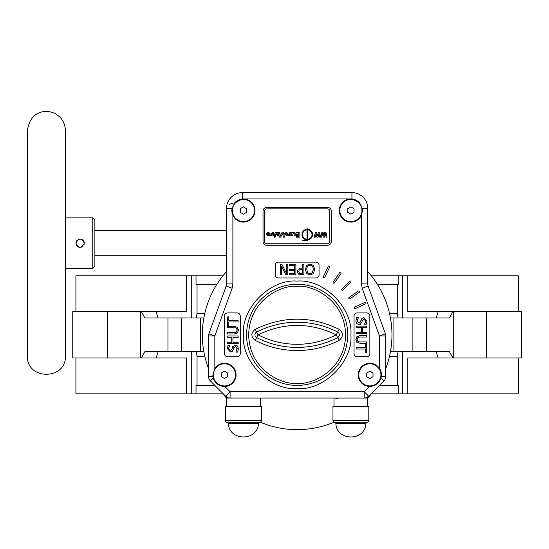 <?xml version="1.0" encoding="UTF-8"?>
<svg xmlns="http://www.w3.org/2000/svg" width="549" height="549" viewBox="0 0 549 549"><rect width="100%" height="100%" fill="white"/><g stroke="black" fill="none" stroke-linecap="round" stroke-linejoin="round"><path stroke-width="0.82" d="M255.203 340.373L256.63 337.601A88.451 88.451 0 0 0 337.669 337.601L336.242 334.835C323.965 341.101 310.933 344.264 297.153 344.312C283.366 344.264 270.334 341.101 258.057 334.835L256.63 332.063A3.116 3.116 0 0 0 256.63 337.601L258.057 334.835C284.121 322.297 310.185 322.297 336.242 334.835L339.104 329.29C343.537 332.982 343.537 336.681 339.104 340.373C325.928 347.098 311.942 350.495 297.153 350.55C282.358 350.495 268.379 347.098 255.203 340.373C250.769 336.681 250.769 332.989 255.203 329.29C283.167 315.833 311.132 315.833 339.104 329.29M297.153 385.398A50.57 50.57 0 0 1 246.583 334.835A50.57 50.57 0 0 1 297.153 284.265A50.57 50.57 0 0 1 347.723 334.835A50.57 50.57 0 0 1 297.153 385.398A50.57 50.57 0 0 0 347.723 334.835A50.57 50.57 0 0 0 297.153 284.265M367.226 422.291A1.578 1.578 0 0 0 365.874 423.704L335.885 423.704A1.578 1.578 0 0 0 334.54 422.291L367.453 422.256A1.578 1.578 0 0 0 368.804 420.692L368.804 406.473L332.962 406.473L332.962 420.692L368.804 420.692M258.421 423.704A1.578 1.578 0 0 1 259.766 422.291L227.08 422.291A1.578 1.578 0 0 1 228.425 423.704C229.132 441.369 257.714 441.369 258.421 423.704L228.425 423.704M334.54 422.291L334.314 422.256A1.578 1.578 0 0 1 332.962 420.692M227.08 422.291L259.993 422.256A1.578 1.578 0 0 0 261.345 420.692L261.345 406.473L225.502 406.473L225.502 420.692L261.345 420.692M226.854 422.256A1.578 1.578 0 0 1 225.502 420.692M350.88 334.835C353.192 361.53 323.848 390.874 297.153 388.562C270.451 390.874 241.107 361.53 243.42 334.835C241.107 308.133 270.451 278.789 297.153 281.102C323.848 278.789 353.192 308.133 350.88 334.835M84.018 241.553L84.34 243.18C81.533 248.615 78.727 248.615 75.913 243.18L75.913 243.173C78.72 237.738 81.533 237.738 84.34 243.18L84.059 241.67M83.029 246.233L81.231 247.242M76.236 244.799L75.92 243.399M334.025 398.046L334.025 406.473M366.821 398.046L368.674 396.193L364.207 391.725L230.1 391.725L230.1 398.046L367.734 398.046L367.734 406.473M228.473 398.046L225.632 396.193L227.478 398.046L210.37 380.931L213.3 378A11.591 11.591 0 0 0 224.822 386.448C219.051 386.27 215.208 383.449 213.3 378L212.868 374.864L214.837 368.406A11.591 11.591 0 0 1 236.049 374.864A11.591 11.591 0 0 1 224.822 386.448L230.1 391.725L225.632 396.193A6.32 6.32 0 0 0 230.1 398.046L226.565 398.046L226.565 406.473M260.281 398.046L260.281 406.473M312.594 234.574A5.312 5.312 0 0 0 308.167 229.338L308.167 229.928A4.735 4.735 0 0 1 308.167 239.227L308.167 239.81A5.312 5.312 0 0 0 312.594 234.574M235.521 374.864A11.062 11.062 0 0 1 224.459 385.926A11.062 11.062 0 0 1 213.396 374.864A11.062 11.062 0 0 1 224.459 363.802A11.062 11.062 0 0 1 235.521 374.864M254.482 210.521A11.062 11.062 0 0 1 243.42 221.576A11.062 11.062 0 0 1 232.357 210.521A11.062 11.062 0 0 1 243.42 199.459A11.062 11.062 0 0 1 254.482 210.521M361.942 210.521A11.062 11.062 0 0 1 350.88 221.576A11.062 11.062 0 0 1 339.817 210.521A11.062 11.062 0 0 1 350.88 199.459A11.062 11.062 0 0 1 361.942 210.521M380.903 374.864A11.062 11.062 0 0 1 369.841 385.926A11.062 11.062 0 0 1 358.778 374.864A11.062 11.062 0 0 1 369.841 363.802A11.062 11.062 0 0 1 380.903 374.864M342.967 290.133A0.789 0.789 0 0 1 341.615 289.577A0.789 0.789 0 0 1 341.849 289.021L349.672 281.198A0.789 0.789 0 0 1 350.79 281.198A0.789 0.789 0 0 1 350.79 282.316L342.967 290.133M334.506 282.859A0.789 0.789 0 0 1 333.071 282.406A0.789 0.789 0 0 1 333.216 281.953L339.557 272.894A0.789 0.789 0 0 1 340.661 272.695A0.789 0.789 0 0 1 340.854 273.8L334.506 282.859M324.912 277.163A0.789 0.789 0 0 1 323.409 276.826A0.789 0.789 0 0 1 323.485 276.497L328.158 266.471A0.789 0.789 0 0 1 329.208 266.087A0.789 0.789 0 0 1 329.592 267.137L324.912 277.163M355.491 308.504A0.789 0.789 0 0 1 354.366 307.783A0.789 0.789 0 0 1 354.819 307.069L364.845 302.396A0.789 0.789 0 0 1 365.895 302.774A0.789 0.789 0 0 1 365.517 303.823L355.491 308.504M350.029 298.773A0.789 0.789 0 0 1 348.787 298.121A0.789 0.789 0 0 1 349.123 297.476L358.188 291.128A0.789 0.789 0 0 1 359.286 291.327A0.789 0.789 0 0 1 359.094 292.425L350.029 298.773M231.836 210.521L232.028 208.407L234.492 203.13A11.591 11.591 0 0 1 255.011 210.521A11.591 11.591 0 0 1 232.886 215.345L231.836 210.521A11.591 11.591 0 0 0 232.886 215.345L232.886 283.915L232.131 288.218L226.188 286.063L208.894 333.792L214.837 335.94L232.131 288.218M339.289 210.521A11.591 11.591 0 0 1 359.808 203.13L362.278 208.407L362.47 210.521L361.414 215.345A11.591 11.591 0 0 1 339.289 210.521M385.405 333.792A6.32 6.32 0 0 1 385.782 335.94L385.782 376.463L381.322 376.463A11.591 11.591 0 0 0 381.431 374.864L380.999 378C379.105 383.442 375.269 386.256 369.477 386.448A11.591 11.591 0 0 1 366.464 363.781A11.591 11.591 0 0 1 379.462 368.406L381.431 374.864A11.591 11.591 0 0 0 379.462 368.406L379.462 335.94L385.405 333.792L368.111 286.063A6.32 6.32 0 0 1 367.734 283.915L367.734 208.407A15.804 15.804 0 0 0 351.936 192.61L242.37 192.61A15.804 15.804 0 0 0 226.565 208.407L226.565 283.915A6.32 6.32 0 0 1 226.188 286.063M92.767 217.891L94.874 219.998L94.874 266.354L92.767 268.461L92.767 217.891L65.379 217.891M77.169 240.174L76.236 241.553M76.187 241.677L75.92 242.912M77.162 246.172L78.507 247.071M78.528 247.077L79.996 247.386M27.45 355.903L27.45 130.449C30.12 111.172 45.313 109.073 54.385 113.245C61.385 116.848 65.05 122.585 65.379 130.449L65.379 355.903C66.553 380.368 26.277 380.368 27.45 355.903L27.45 335.501M76.27 241.478L77.032 240.318M80.957 239.041L81.746 239.289M81.856 239.337L83.626 240.833M158.037 317.974L156.184 311.654L141.388 311.654L144.847 317.974L203.844 317.974M402.589 317.974L402.589 275.838L371.378 275.838M436.263 351.689L438.116 358.01L407.797 358.01L407.797 393.832L371.378 393.832M367.734 271.522A94.819 94.819 0 0 1 385.782 368.509M372.572 392.288A94.819 94.819 0 0 1 367.734 398.142M334.018 422.188A94.819 94.819 0 0 1 260.281 422.188M107.769 358.01L107.769 311.654L72.749 311.654L72.749 358.01L141.388 358.01L144.847 351.689L203.844 351.689M141.388 358.01L156.184 358.01L158.037 351.689M191.718 351.689L191.718 393.832L186.509 393.832L186.509 358.01L156.184 358.01M107.769 311.654L141.388 311.654M438.116 358.01L486.531 358.01L486.531 311.654L521.55 311.654L521.55 358.01L486.531 358.01M518.386 311.654L518.386 275.838L407.797 275.838L407.797 311.654L486.531 311.654M452.911 311.654L449.453 317.974L390.456 317.974M390.456 351.689L449.453 351.689L452.911 358.01M402.589 393.832L402.589 351.689M75.913 311.654L75.913 275.838L186.509 275.838L186.509 311.654L156.184 311.654M191.718 317.974L191.718 275.838L196.02 275.838L196.02 284.265L197.043 284.265L197.043 313.369L196.233 317.974M377.355 284.265L398.279 284.265L398.279 275.838M397.256 284.265L397.256 313.369L398.073 317.974M196.233 351.689L197.043 356.294L197.043 385.398L196.02 385.398L196.02 393.832L191.718 393.832M518.386 358.01L518.386 393.832L407.797 393.832M398.279 393.832L398.279 385.398L379.462 385.398M186.509 275.838L191.718 275.838M186.509 393.832L75.913 393.832L75.913 358.01M226.565 398.142A94.819 94.819 0 0 1 221.727 392.288M208.517 368.509A94.819 94.819 0 0 1 226.565 271.522M214.837 385.398L197.043 385.398M222.921 393.832L196.02 393.832M222.921 275.838L196.02 275.838M197.043 284.265L216.944 284.265M402.589 275.838L407.797 275.838M398.073 351.689L397.256 356.294L397.256 385.398M397.256 356.294L389.509 356.294M397.256 313.369L389.509 313.369M197.043 356.294L204.798 356.294M197.043 313.369L204.798 313.369M438.116 311.654L436.263 317.974M335.123 398.046L337.546 398.526M84.34 243.186L84.045 244.73M80.127 247.393L76.627 245.527M357.2 356.747A3.164 3.164 0 0 1 354.043 353.583L354.043 316.08A3.164 3.164 0 0 1 357.2 312.923L366.684 312.923A3.164 3.164 0 0 1 369.841 316.08L369.841 353.583A3.164 3.164 0 0 1 366.684 356.747L357.2 356.747M278.398 277.945A3.164 3.164 0 0 1 275.241 274.781L275.241 265.297A3.164 3.164 0 0 1 278.398 262.141L315.901 262.141A3.164 3.164 0 0 1 319.065 265.297L319.065 274.781A3.164 3.164 0 0 1 315.901 277.945L278.398 277.945M227.622 356.747A3.164 3.164 0 0 1 224.459 353.583L224.459 316.08A3.164 3.164 0 0 1 227.622 312.923L237.099 312.923A3.164 3.164 0 0 1 240.263 316.08L240.263 353.583A3.164 3.164 0 0 1 237.099 356.747L227.622 356.747M266.807 245.286A3.795 3.795 0 0 1 263.019 241.491L263.019 211.152A3.795 3.795 0 0 1 266.807 207.357L327.492 207.357A3.795 3.795 0 0 1 331.287 211.152L331.287 241.491A3.795 3.795 0 0 1 327.492 245.286L266.807 245.286M369.477 386.448L364.207 391.725L364.207 398.046A6.32 6.32 0 0 0 368.674 396.193L383.936 380.931L380.999 378M214.837 368.406L214.837 335.94L208.517 335.94L208.517 376.463A6.32 6.32 0 0 0 210.37 380.931M212.868 374.864A11.591 11.591 0 0 0 212.978 376.463L208.517 376.463M266.807 243.77A2.278 2.278 0 0 1 264.536 241.491L264.536 211.152A2.278 2.278 0 0 1 266.807 208.874L327.492 208.874A2.278 2.278 0 0 1 329.771 211.152L329.771 241.491A2.278 2.278 0 0 1 327.492 243.77L266.807 243.77M385.782 376.463A6.32 6.32 0 0 1 383.936 380.931M208.517 335.94A6.32 6.32 0 0 1 208.894 333.792M363.472 317.72L366.952 321.165L366.258 324.233L364.55 324.233L365.751 321.275L364.056 319.161L362.374 320.472L361.812 322.586L359.115 324.631L356.85 323.69L359.115 324.631L360.453 324.342M356.85 323.69L355.882 320.973L356.692 317.562L358.415 317.562L357.083 320.856L358.881 323.162L360.528 321.934L361.963 318.365L363.891 317.699L366.952 321.165M360.082 343.303L356.857 342.302L360.082 343.303L366.684 343.303L366.684 341.965L360.048 341.965L357.948 341.505L357.083 339.495L357.948 341.505M356.857 342.302L355.91 338.891M359.389 335.72L366.684 335.7L366.684 337.031L360.082 337.031L357.948 337.498L357.083 339.495L357.948 337.498M310.713 275.008L306.623 273.608L305.354 269.511L306.678 265.366M306.651 273.635L305.354 269.511M306.122 266.141L306.623 265.428L310.027 263.98L313.424 265.428L314.68 269.854M301.236 274.781L298.478 274.116L297.215 271.577L298.478 274.116L303.885 274.781L303.885 264.247L302.554 264.247L302.554 268.111L300.653 268.138M234.217 326.367L237.449 327.369L234.217 326.367L227.622 326.367L227.622 327.698L235.734 327.87M237.449 327.369L238.424 330.169L237.449 332.962L234.217 333.964L227.622 333.964L227.622 332.632L234.224 332.632L236.351 332.166L237.195 329.716M235.185 345.033L237.449 345.973L235.185 345.033L232.488 347.085L232.769 346.405M237.449 345.973L238.424 348.69L237.614 352.101L235.885 352.101L237.175 348.148M235.885 352.005L237.223 348.807L235.418 346.501L233.771 347.73L233.167 349.974M233.771 347.73L233.284 349.596L231.767 351.683M232.337 351.298L230.408 351.971L227.355 348.498L228.041 345.438L229.75 345.438L229.352 346.021M355.882 320.973L356.692 317.562M357.083 320.856L358.881 323.162M360.528 321.934L361.016 320.067M365.751 321.275L364.056 319.161M362.374 320.472L361.812 322.586M366.684 332.365L366.684 333.696L356.15 333.696L356.15 332.365L361.352 332.365L361.352 327.43L356.15 327.43L356.15 326.099L366.684 326.099L366.684 327.43L362.546 327.43L362.546 332.365L366.684 332.365M355.882 339.495L356.857 336.702L360.082 335.7M365.483 349.034L356.15 349.034L356.15 347.702L365.483 347.702L365.483 343.969L366.684 343.969L366.684 352.767L365.483 352.767L365.483 349.034M313.424 265.428L314.687 269.511L313.417 273.608L310.027 275.049M297.215 271.577L298.155 269.216L301.346 268.111M289.213 265.448L289.213 264.247L295.884 264.247L295.884 274.781L289.213 274.781L289.213 273.58L294.552 273.58L294.552 270.65L289.618 270.65L289.618 269.449L294.552 269.449L294.552 265.448L289.213 265.448M281.616 274.781L280.278 274.781L280.278 264.247L281.87 264.247L286.413 273.333L286.413 264.247L287.751 264.247L287.751 274.781L285.755 274.781L281.616 266.443L281.616 274.781M228.816 320.63L238.156 320.63L238.156 321.961L228.816 321.961L228.816 325.694L227.622 325.694L227.622 316.897L228.816 316.897L228.816 320.63M237.449 332.962L234.217 333.964M237.223 330.169L236.351 328.165M227.622 337.299L227.622 335.967L238.156 335.967L238.156 337.299L232.954 337.299L232.954 342.233L238.156 342.233L238.156 343.564L227.622 343.564L227.622 342.233L231.753 342.233L231.753 337.299L227.622 337.299M229.75 345.534L228.556 348.389L230.244 350.502L231.925 349.191L232.488 347.085M269.113 233.641L268.406 232.845L266.773 233.092L268.447 232.152L270.115 233.799L269.696 235.096L268.063 235.871L266.588 234.348L266.656 233.723L269.106 233.723L268.406 232.845M286.743 235.837L284.444 234.018L286.365 232.152L288.294 234.059L288.143 234.773M288.047 234.965L287.731 235.377M294.154 234.149L293.578 232.845L292.83 234.286L292.83 235.802L291.821 235.802L291.821 232.213L292.83 232.213L292.83 232.742L293.996 232.152L295.163 233.545L295.163 235.802L294.154 235.802L294.127 233.332M289.055 235.871L289.803 235.301L289.055 235.871L288.479 235.672L288.767 234.773L289.193 234.924L289.803 232.213L290.812 232.213L290.812 235.802L289.803 235.802L289.803 235.301L289.296 235.83M276.751 233.613L276.806 232.213L277.869 232.213L277.931 232.611L279.077 232.152L280.203 233.174L277.561 234.485L278.055 235.178L279.757 234.869L277.966 235.871L276.483 234.91L276.922 232.721M272.743 234.203L272.606 233.407L271.124 235.802L270.115 235.802L272.366 232.213L273.265 232.213L274.02 235.802L273.018 235.802L272.743 234.203M373.004 376.689L369.841 378.515L366.684 376.689L366.684 373.039L369.841 371.22L373.004 373.039L373.004 376.689M354.043 212.339L354.043 208.695L350.88 206.87L347.723 208.695L347.723 212.339L350.88 214.165L354.043 212.339M246.583 212.339L246.583 208.695L243.42 206.87L240.263 208.695L240.263 212.339L243.42 214.165L246.583 212.339M227.622 376.689L224.459 378.515L221.295 376.689L221.295 373.039L224.459 371.22L227.622 373.039L227.622 376.689M310.013 273.848L307.68 272.743L306.822 269.511C306.678 267.047 307.742 265.606 310.013 265.181C312.292 265.599 313.355 267.047 313.218 269.511L312.36 272.743L310.013 273.848L307.68 272.743M301.367 273.58L299.459 273.176L298.683 271.542L299.294 269.95L302.554 269.312L302.554 273.58L299.459 273.176M307.57 228.048L306.994 228.384L307.57 228.048M306.994 229.269L306.994 240.359L302.815 240.359L302.815 240.936L307.57 240.936L307.57 229.269L306.994 229.269M319.504 232.213L320.678 237.127L319.71 237.127L318.948 233.75L318.139 237.127L316.848 237.127L316.046 233.696L315.284 237.127L314.316 237.127L315.469 232.213L316.643 232.213L317.494 235.885L318.379 232.213L319.504 232.213M325.934 232.213L327.108 237.127L326.14 237.127L325.379 233.75L324.569 237.127L323.279 237.127L322.476 233.696L321.714 237.127L320.74 237.127L321.899 232.213L323.066 232.213L323.924 235.885L324.802 232.213L325.934 232.213M282.165 232.213L283.517 232.213L284.375 237.127L283.353 237.127L282.687 233.346L280.642 237.127L279.503 237.127L282.165 232.213M288.294 234.059L286.372 235.871M299.891 232.213L299.891 237.127L296.172 237.127L296.172 236.31L298.882 236.31L298.882 235.24L296.357 235.24L296.357 234.416L298.882 234.416L298.882 233.03L296.041 233.03L296.041 232.213L299.891 232.213M278.583 234.348L277.561 234.485M276.229 232.213L275.166 237.127L274.136 237.127L275.2 232.213L276.229 232.213M306.397 239.81L306.397 239.227A4.735 4.735 0 0 1 306.397 229.928L306.397 229.338A5.312 5.312 0 0 0 306.397 239.81M306.822 269.511C306.678 267.047 307.742 265.606 310.013 265.181M313.218 269.511L313.198 270.19M298.683 271.542L298.704 271.192M269.01 234.293L267.589 234.389L268.207 235.178L269.01 234.293M286.365 235.178L287.285 234.011L286.365 232.845L285.453 234.018L286.365 235.178M277.746 233.723L279.194 233.236L278.707 232.845L277.746 233.723M226.243 285.912L226.531 284.602M365.826 398.046L368.674 396.193L367.185 397.682A4.214 3.589 45 0 1 366.746 398.046M367.775 284.602L368.063 285.912M232.886 203.549A6.32 4.866 -0 0 0 229.262 204.427M227.554 398.046A4.214 3.589 135 0 1 227.121 397.682M339.104 340.373L337.669 337.601A3.116 3.116 0 0 0 337.669 332.063A88.451 88.451 0 0 0 256.63 332.063L255.203 329.29M297.153 383.291C282.975 385.24 249.349 370.705 248.69 334.835C249.349 298.965 282.975 284.423 297.153 286.372C311.324 284.423 344.95 298.965 345.616 334.835C344.95 370.705 311.324 385.24 297.153 383.291M334.314 422.256L367.453 422.256M200.392 351.689L200.392 317.974M140.592 358.01L140.592 311.654M167.953 351.689L167.953 317.974M426.347 351.689L426.347 317.974M453.707 358.01L453.707 311.654M181.41 351.689L181.41 317.974M412.889 351.689L412.889 317.974M393.908 351.689L393.908 317.974M368.111 286.063L362.168 288.218L379.462 335.94L385.782 335.94M362.168 288.218L361.414 283.915L367.734 283.915M361.414 215.345L361.414 283.915M234.492 203.13L242.37 198.93L351.936 198.93L351.936 192.61M362.278 208.407L367.734 208.407M242.37 198.93L242.37 192.61M232.028 208.407L226.565 208.407M226.565 283.915L232.886 283.915M351.936 198.93L359.808 203.13M94.874 255.82L226.565 255.82M65.379 268.461L92.767 268.461M94.874 230.532L226.565 230.532M365.874 423.704C365.174 441.369 336.592 441.369 335.885 423.704"/></g></svg>
